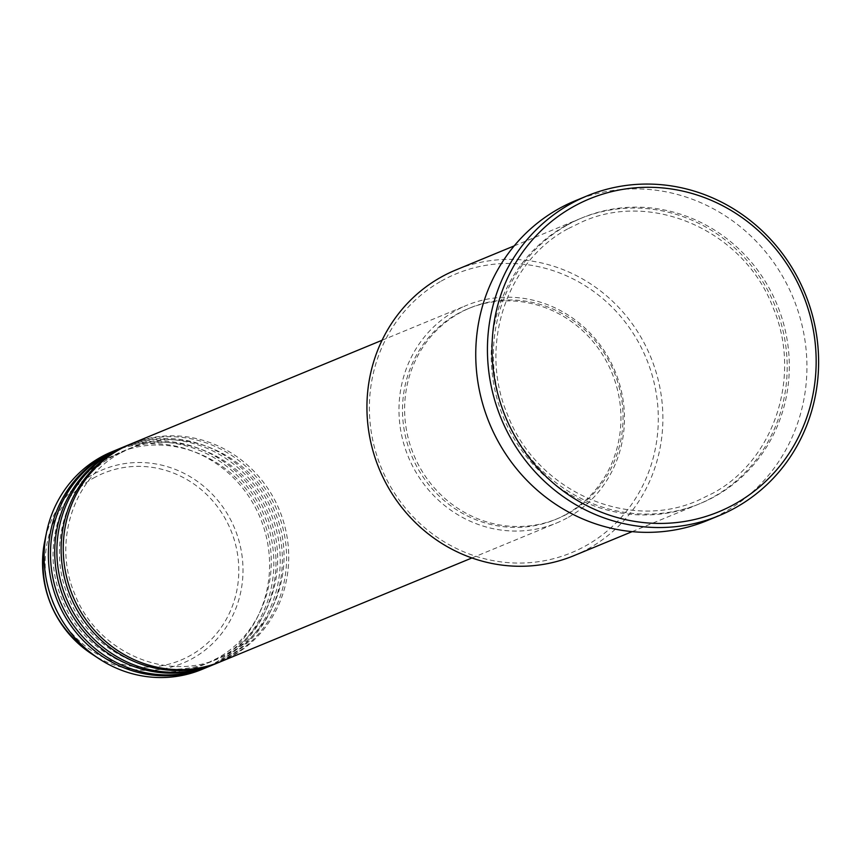 <?xml version="1.0" encoding="UTF-8"?>
<svg xmlns="http://www.w3.org/2000/svg" width="861" height="861" viewBox="0 0 861 861"><rect width="100%" height="100%" fill="white"/><g stroke="black" fill="none" stroke-linecap="round" stroke-linejoin="round"><path stroke-width="0.65" stroke-dasharray="4.3 3.23" d="M220.922 661.582A117.763 111.876 67.6 0 0 232.685 655.856A117.763 111.876 67.6 0 0 276.585 503.75A117.763 111.876 67.6 0 0 131.044 443.878M219.856 662.012A117.763 111.876 67.6 0 0 230.554 656.739A117.763 111.876 67.6 0 0 274.724 505.181A117.763 111.876 67.6 0 0 129.989 444.319M214.55 664.218A117.763 111.876 67.6 0 0 226.303 658.493A117.763 111.876 67.6 0 0 270.214 506.386A117.763 111.876 67.6 0 0 124.673 446.515M213.485 664.649A117.763 111.876 67.6 0 0 224.183 659.365A117.763 111.876 67.6 0 0 268.352 507.807A117.763 111.876 67.6 0 0 123.607 446.956M208.168 666.844A117.763 111.876 67.6 0 0 219.932 661.119A117.763 111.876 67.6 0 0 263.843 509.012A117.763 111.876 67.6 0 0 118.301 449.141M207.114 667.275A117.763 111.876 67.6 0 0 217.801 662.001A117.763 111.876 67.6 0 0 261.97 510.444A117.763 111.876 67.6 0 0 117.236 449.582M441.209 281.116A150.879 143.335 -112.4 0 1 638.711 342.656A150.879 143.335 -112.4 0 1 586.481 545.39A150.879 143.335 -112.4 0 1 388.978 483.85A150.879 143.335 -112.4 0 1 441.209 281.116M573.889 555.679A154.56 146.833 67.6 0 0 589.322 548.166A154.56 146.833 67.6 0 0 646.945 348.533A154.56 146.833 67.6 0 0 455.921 269.945M564.805 226.142A154.56 146.833 67.6 0 0 507.172 425.775A154.56 146.833 67.6 0 0 698.196 504.363A154.56 146.833 67.6 0 0 713.629 496.851A154.56 146.833 67.6 0 0 771.252 297.217A154.56 146.833 67.6 0 0 580.228 218.629A154.56 146.833 67.6 0 0 564.805 226.142M568.411 517.257A117.763 111.876 67.6 0 0 612.322 365.15A117.763 111.876 67.6 0 0 466.78 305.278A117.763 111.876 67.6 0 0 455.028 311.004A117.763 111.876 67.6 0 0 411.117 463.11A117.763 111.876 67.6 0 0 556.658 522.982A117.763 111.876 67.6 0 0 568.411 517.257M566.646 514.039A114.082 108.378 67.6 0 0 609.179 366.678A114.082 108.378 67.6 0 0 468.19 308.679A114.082 108.378 67.6 0 0 456.793 314.222A114.082 108.378 67.6 0 0 414.259 461.582A114.082 108.378 67.6 0 0 555.248 519.581A114.082 108.378 67.6 0 0 566.646 514.039M568.766 513.156A114.082 108.378 67.6 0 0 611.299 365.807A114.082 108.378 67.6 0 0 470.31 307.808A114.082 108.378 67.6 0 0 458.924 313.35A114.082 108.378 67.6 0 0 416.38 460.7A114.082 108.378 67.6 0 0 557.379 518.699A114.082 108.378 67.6 0 0 568.766 513.156M707.344 520.496A172.964 164.311 67.6 0 0 724.607 512.091A172.964 164.311 67.6 0 0 789.096 288.683A172.964 164.311 67.6 0 0 575.331 200.742M201.797 669.481A117.763 111.876 67.6 0 0 213.56 663.756A117.763 111.876 67.6 0 0 257.461 511.649A117.763 111.876 67.6 0 0 111.919 451.777M93.3 478.199A101.135 96.077 -112.4 0 1 225.679 519.452A101.135 96.077 -112.4 0 1 190.679 655.329A101.135 96.077 -112.4 0 1 58.29 614.087A101.135 96.077 -112.4 0 1 93.3 478.199M91.008 653.445A104.687 99.456 67.6 0 0 193.176 658.116A104.687 99.456 67.6 0 0 229.413 517.461A104.687 99.456 67.6 0 0 92.375 474.766A104.687 99.456 67.6 0 0 44.707 541.289M566.925 225.259A154.56 146.833 67.6 0 0 513.425 432.932A154.56 146.833 67.6 0 0 715.749 495.979A154.56 146.833 67.6 0 0 769.25 288.306A154.56 146.833 67.6 0 0 566.925 225.259M120.034 453.241C73.433 478.232 52.618 542.182 74.563 593.573C96.141 651.067 165.409 682.267 218.457 658.622L229.812 653.09C276.413 628.11 297.228 564.159 275.283 512.769C253.704 455.265 184.437 424.075 131.389 447.72L120.034 453.241M113.663 455.878C67.061 480.858 46.236 544.809 68.18 596.21C89.759 653.703 159.037 684.893 212.086 661.248L223.429 655.727C270.042 630.747 290.857 566.796 268.912 515.395C247.333 457.901 178.055 426.712 125.017 450.346L113.663 455.878M107.291 458.504C60.679 483.495 39.864 547.445 61.809 598.836C83.388 656.33 152.666 687.53 205.704 663.885L217.058 658.364C263.66 633.373 284.485 569.422 262.54 518.031C240.962 460.527 171.683 429.338 118.635 452.983L107.291 458.504M567.679 228.908C505.988 261.981 478.468 346.574 507.484 414.518C536.005 490.533 627.637 531.818 697.851 500.521L712.876 493.213C774.566 460.14 802.086 375.547 773.07 307.603C744.539 231.577 652.918 190.303 582.703 221.589L567.679 228.908M382.069 340.256L466.78 305.278M468.19 308.679L470.31 307.808M514.189 245.891L580.228 218.629M632.146 531.635L698.196 504.363M555.248 519.581L557.379 518.699M471.936 557.96L556.658 522.982"/><path stroke-width="1.29" d="M382.069 340.256L131.044 443.878A117.763 111.876 67.6 0 0 119.292 449.603A117.763 111.876 67.6 0 0 75.381 601.71A117.763 111.876 67.6 0 0 220.922 661.582L471.936 557.96M129.989 444.319A117.763 111.876 67.6 0 0 128.924 444.76A117.763 111.876 67.6 0 0 117.161 450.475A117.763 111.876 67.6 0 0 73.26 602.582A117.763 111.876 67.6 0 0 218.802 662.464A117.763 111.876 67.6 0 0 219.856 662.012M128.924 444.76L124.673 446.515A117.763 111.876 67.6 0 0 112.92 452.24A117.763 111.876 67.6 0 0 69.009 604.336A117.763 111.876 67.6 0 0 214.55 664.218L218.802 662.464M123.607 446.956A117.763 111.876 67.6 0 0 122.553 447.386A117.763 111.876 67.6 0 0 110.789 453.112A117.763 111.876 67.6 0 0 66.878 605.218A117.763 111.876 67.6 0 0 212.419 665.09A117.763 111.876 67.6 0 0 213.485 664.649M122.553 447.386L118.301 449.141A117.763 111.876 67.6 0 0 106.538 454.866A117.763 111.876 67.6 0 0 62.627 606.973A117.763 111.876 67.6 0 0 208.168 666.844L212.419 665.09M117.236 449.582A117.763 111.876 67.6 0 0 116.17 450.023A117.763 111.876 67.6 0 0 104.418 455.749A117.763 111.876 67.6 0 0 60.507 607.844A117.763 111.876 67.6 0 0 206.048 667.727A117.763 111.876 67.6 0 0 207.114 667.275M514.189 245.891L455.921 269.945A154.56 146.833 67.6 0 0 440.498 277.457A154.56 146.833 67.6 0 0 382.865 477.102A154.56 146.833 67.6 0 0 573.889 555.679L632.146 531.635M735.585 503.599A169.283 160.813 67.6 0 0 794.186 276.155A169.283 160.813 67.6 0 0 572.587 207.114A169.283 160.813 67.6 0 0 513.995 434.557A169.283 160.813 67.6 0 0 735.585 503.599M569.756 204.326A172.964 164.311 -112.4 0 1 587.019 195.921A172.964 164.311 -112.4 0 1 800.784 283.861A172.964 164.311 -112.4 0 1 736.295 507.269A172.964 164.311 -112.4 0 1 719.032 515.674A172.964 164.311 -112.4 0 1 505.267 427.734A172.964 164.311 -112.4 0 1 569.756 204.326M587.019 195.921L575.331 200.742A172.964 164.311 67.6 0 0 558.068 209.148A172.964 164.311 67.6 0 0 493.579 432.556A172.964 164.311 67.6 0 0 707.344 520.496L719.032 515.674M116.17 450.023L111.919 451.777A117.763 111.876 67.6 0 0 100.167 457.503A117.763 111.876 67.6 0 0 46.548 532.335A117.763 111.876 67.6 0 0 98.628 658.493A117.763 111.876 67.6 0 0 201.797 669.481L206.048 667.727M46.548 532.335L44.707 541.289A104.687 99.456 67.6 0 0 91.008 653.445L98.628 658.493M44.707 541.289C37.561 587.998 52.995 625.387 91.008 653.445"/></g></svg>
